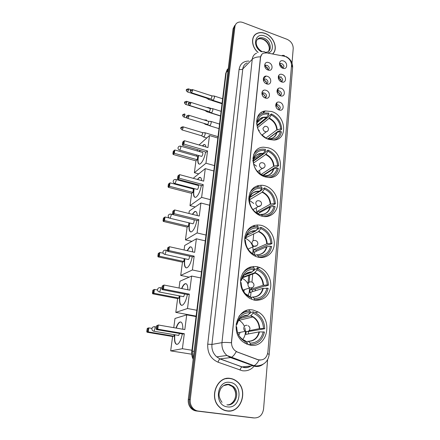 <?xml version="1.0" encoding="UTF-8"?>
<svg xmlns="http://www.w3.org/2000/svg" width="440" height="440" viewBox="0 0 440 440"><rect width="100%" height="100%" fill="white"/><g stroke="black" fill="none" stroke-linecap="round" stroke-linejoin="round"><path stroke-width="0.66" d="M257.318 266.745C249.216 265.656 243.76 269.274 240.966 277.607C239.52 286.55 242.479 293.513 249.838 298.491L254.243 300.135C262.895 300.927 268.334 296.841 270.572 287.859C271.937 279.692 267.113 270.572 259.842 267.553L257.318 266.745M268.263 147.812L263.824 147.213C248.595 146.834 249.898 173.299 265.573 176.99L268.323 177.485C284.713 179.361 284.356 151.877 268.263 147.812M264.77 185.713L262.493 185.273C254.397 185.196 249.832 189.497 248.815 198.181C248.573 206.102 254.617 214.368 261.965 216.2L262.411 216.304C270.111 218.07 277.129 212.432 277.618 204.391C278.218 196.378 272.294 187.754 264.77 185.713M261.129 225.313C252.681 224.037 247.291 227.755 244.959 236.467C243.556 244.508 248.738 253.792 256.19 256.591L258.192 257.202C266.134 259.072 273.581 253.115 274.247 244.673C275.022 236.264 269 227.304 261.234 225.341L261.129 225.313M253.325 310.129C237.694 306.042 229.163 332.42 243.496 342.227L250.107 345.125C267.069 348.744 273.576 320.034 258.137 311.977L253.325 310.129M271.601 111.513L265.353 110.974C252.016 112.382 254.843 135.79 269.027 139.464L273.774 140.063C288.233 139.832 286.159 115.544 271.601 111.513M266.706 83.908C261.778 82.385 262.576 74.459 267.432 76.362C272.305 77.88 271.579 85.767 266.706 83.908M266.354 83.771L266.739 83.705C268.56 82.291 268.285 80.767 265.92 79.129L264.616 79.068L263.439 80.454M265.342 98.016C260.37 96.531 261.179 88.468 266.085 90.343C271.002 91.828 270.259 99.847 265.342 98.016M264.82 97.801L265.281 97.757C267.234 96.349 266.992 94.798 264.561 93.088L263.351 93.016L262.048 94.54M268.043 70.032C263.164 68.481 263.945 60.687 268.757 62.617C273.587 64.169 272.872 71.918 268.043 70.032M267.85 69.96L268.169 69.889C269.858 68.469 269.555 66.974 267.251 65.401L265.87 65.357L264.809 66.611M281.606 81.928C276.793 80.421 277.508 72.611 282.255 74.498C287.018 75.999 286.363 83.765 281.606 81.928M280.714 77.226L279.466 77.16L278.35 78.353L279.318 78.469C280.803 79.189 281.452 80.295 281.276 81.791L281.54 81.741C283.311 80.361 283.041 78.854 280.714 77.226M280.385 95.826C275.534 94.353 276.26 86.411 281.05 88.27C285.852 89.738 285.192 97.636 280.385 95.826M279.901 95.623L280.231 95.585C282.128 94.21 281.886 92.675 279.499 90.981L278.333 90.904L277.096 92.208M279.147 109.956C274.252 108.521 274.989 100.447 279.824 102.273C284.669 103.708 283.998 111.738 279.147 109.956M278.894 109.654C280.923 108.295 280.714 106.728 278.262 104.968L277.189 104.88L275.825 106.304M282.805 68.255C278.036 66.721 278.74 59.037 283.443 60.946C288.161 62.48 287.518 70.125 282.805 68.255M282.607 68.184L282.816 68.129C284.477 66.743 284.174 65.269 281.914 63.701L280.588 63.646L279.582 64.724M261.041 112.739L261.36 112.855M263.802 92.961L261.91 92.571M264.996 79.002L263.274 78.667M266.184 65.279L264.627 64.994M277.579 104.847L275.764 104.401M278.658 90.86L276.997 90.47M279.73 77.11L278.223 76.775M280.791 63.591L279.433 63.3M263.478 80.272L264.555 80.377C266.074 81.103 266.739 82.231 266.541 83.749M261.965 94.232L263.351 93.016M262.119 94.193L263.192 94.297C264.77 95.046 265.425 96.206 265.166 97.779M264.82 66.578L265.898 66.693C267.366 67.397 268.026 68.486 267.883 69.955M277.134 92.07L278.096 92.18C279.631 92.922 280.28 94.067 280.044 95.612M275.764 106.04L277.189 104.88M275.897 106.018L276.848 106.123C278.443 106.887 279.092 108.07 278.79 109.67M279.615 64.845L280.522 64.983C281.919 65.654 282.579 66.704 282.491 68.134M284.361 56.248L285.511 56.568C289.449 58.421 291.451 61.391 291.517 65.489L267.878 352.209C266.679 358.325 263.34 360.8 257.873 359.639L237.407 352.039L235.103 350.713C232.507 348.43 231.33 345.477 231.572 341.853L260.546 57.371C260.81 55.286 261.833 53.878 263.604 53.13L266.811 52.894L284.361 56.248M254.381 300.163L254.414 299.827M255.244 290.796L255.409 289.014M257.279 268.67L257.45 266.778M242.677 362.038L243.656 361.873M264.462 111.161L263.989 111.491M258 116.138L258.429 116.221M272.888 53.79C278.449 48.725 273.658 36.294 265.078 33.38C262.014 32.263 259.254 32.307 256.795 33.506C250.652 36.328 251.295 46.943 258.055 52.498M254.777 35.217L254.227 35.662M230.389 378.433C217.41 375.672 208.637 396.847 219.082 406.819C221.386 409.184 224.065 410.57 227.117 410.982C241.082 413.391 248.578 390.412 237.144 381.584C235.131 379.863 232.876 378.813 230.389 378.433M229.196 378.483L227.31 378.367M292.017 63.074L293.216 48.488C293.15 44.308 291.088 41.245 287.034 39.298L242.952 22.528C240.823 21.758 238.942 21.835 237.309 22.759C235.961 23.601 235.169 24.877 234.938 26.593L234.009 27.693L235.697 24.36L234.009 27.693L189.277 399.482C188.947 402.716 189.75 405.532 191.67 407.924C193.193 409.69 195.047 410.718 197.219 411.015L253.93 417.923M255.189 34.611L255.833 34.265M260.298 360.107L257.648 359.667L236.22 351.615C234.608 354.646 232.975 356.554 231.325 357.341L230.522 357.577L226.924 355.476C223.24 352.127 221.584 347.848 221.969 342.634C223.911 342.331 227.051 342.375 231.391 342.76L260.414 57.503L261.762 54.417M234.938 26.593L190.262 399.487C189.937 402.738 190.74 405.565 192.671 407.963C194.2 409.734 196.053 410.768 198.237 411.065L254.26 417.945C259.468 417.956 262.57 414.97 263.565 408.986L267.619 359.684M227.524 411.026L229.438 410.877M234.762 25.46L233.079 28.782L188.298 399.471C187.968 402.694 188.766 405.499 190.68 407.88C192.203 409.64 194.046 410.668 196.213 410.96L253.083 417.874L197.219 411.015C195.047 410.718 193.193 409.69 191.67 407.924C189.75 405.532 188.947 402.716 189.277 399.482L234.009 27.693L233.079 28.782M257.351 185.768L257.207 187.248M253.517 225.621L253.391 226.93M253 230.989L252.896 232.051M249.502 267.317L249.398 268.439M248.765 274.984L247.918 283.811M245.3 310.986L245.212 311.911M246.263 311.608L246.362 310.58M249.068 282.332L249.805 274.599M250.421 268.18L250.536 266.959M253.039 240.796L253.693 233.959M253.924 231.539L253.99 230.874M254.386 226.716L254.524 225.308M258.181 187.072L258.329 185.504M272.728 53.757C278.328 48.796 273.603 36.388 265.067 33.489C262.037 32.384 259.303 32.428 256.872 33.616C250.773 36.41 251.438 46.97 258.165 52.454M254.326 35.756L253.82 36.251M225.621 410.702L227.541 410.856M227.134 410.812C240.95 413.193 248.375 390.467 237.061 381.722C235.07 380.017 232.837 378.972 230.373 378.598C217.52 375.865 208.846 396.836 219.186 406.698C221.469 409.03 224.114 410.399 227.134 410.812M227.326 378.532L225.44 378.708M257.059 118.311C258.605 115.33 261.014 113.537 264.286 112.926L268.84 113.08L268.736 114.175C262.757 113.306 258.923 115.715 257.235 121.396L257.043 123.409L256.559 123.91M257.031 125.219L266.453 117.612L268.736 114.175M257.131 125.994L268.543 116.809L268.603 116.16L271.392 113.916C277.745 117.145 281.188 122.238 281.716 129.201L278.85 131.324L278.218 131.126L267.971 138.738M275.396 139.854L275.94 139.321M258.357 116.303L257.708 116.699M273.697 140.069C277.921 139.024 280.517 136.268 281.496 131.813L280.423 131.472L276.557 132.555L268.197 138.765M269.038 139.464L269.088 138.919C275.105 139.639 278.883 137.159 280.423 131.472M261.536 134.668L266.47 138.413M256.52 123.893L256.971 124.036C257.015 126.627 257.741 129.135 259.166 131.566M257.235 121.396L256.498 121.16M267.124 138.732L269.088 138.919M281.716 129.201L280.649 128.859C280.132 122.573 277.013 117.959 271.288 115.005L271.392 113.916M266.118 137.946L276.782 129.954L280.649 128.859M271.288 115.005L268.994 118.437L257.483 127.633M258.225 129.729L259.358 130.603M262.504 134.712L263.06 136.048M205.651 152.009C204.369 158.18 202.51 162.173 200.085 163.994C198.171 164.599 197.466 162.498 197.967 157.691L198.358 155.447M198.704 173.894L194.376 172.706L195.948 160.87L173.129 154.451L172.893 153.67L173.239 151.322L174.818 149.985L197.681 156.486L197.252 159.753L174.339 153.291L173.129 154.451M196.576 156.173L196.735 154.979M197.269 150.953L197.445 149.639M195.948 160.87L197.252 159.753M199.447 151.58L199.909 150.348M202.323 145.931L203.704 144.705C204.87 144.177 205.607 144.936 205.904 146.977M194.376 172.706L205.97 163.213L207.531 150.948L206.129 152.147L182.606 145.354L183.909 144.1L207.531 150.948M184.388 140.696L183.629 141.224L183.282 143.655L183.909 144.1L184.388 140.696L207.955 147.576L209.49 135.526L199.045 144.975M214.473 165.611L205.97 163.213M209.49 135.526L217.839 138.028M172.893 153.67L173.739 152.851L174.086 150.496M174.818 149.985L174.339 153.291L173.739 152.851M183.282 143.655L182.369 144.535L182.606 145.354M183.629 141.224L182.715 142.109L182.369 144.535M201.361 156.299L201.828 156.316C202.961 154.385 203.17 153.093 202.45 152.444L202.318 152.531M199.254 164.17C197.879 163.213 197.659 160.325 198.594 155.513M199.683 151.646L200.145 150.414M202.56 145.998L203.94 144.771L204.765 144.612M253.528 154.803C255.514 151.222 258.55 149.314 262.636 149.083L265.447 149.314L265.342 150.458C259.221 149.738 255.288 152.361 253.545 158.329L253.374 160.138L252.742 160.683M252.885 160.974L263.027 153.78L265.342 150.458M253.083 160.837L253.55 161.018L265.177 152.779L265.238 152.108L268.059 150.101C274.56 153.269 278.08 158.461 278.614 165.688L275.704 167.563L275.061 167.376L263.103 175.114L261.234 174.581M263.098 175.637L263.103 175.114M271.145 177.381L271.931 176.748M255.387 152.213L254.507 152.708M268.846 177.513C273.999 176.748 277.178 173.718 278.377 168.416L277.283 168.097L273.345 169.015L262.977 175.714M265.584 176.99L265.661 176.198C271.821 176.764 275.699 174.064 277.283 168.097M252.764 160.941L253.27 161.09C253.748 167.767 256.993 172.552 263.005 175.445L262.955 175.978M253.545 158.329L252.791 158.109M263.159 176.077L263.945 175.692L265.661 176.198M278.614 165.688L277.519 165.369C276.997 158.846 273.812 154.138 267.954 151.245L268.059 150.101M261.063 174.482L273.587 166.304L277.519 165.369M267.954 151.245L265.634 154.555L253.429 163.125M253.374 162.734L253.55 161.018M253.605 164.071L256.575 166.215M259.419 170.423L260.304 173.998M253.583 187.798L251.829 189.931M201.35 185.565C200.112 191.56 198.319 195.443 195.976 197.203C193.897 197.863 193.122 195.569 193.655 190.311L193.952 188.529M195.195 206.96L189.992 205.651L191.626 193.364L168.305 187.303L168.064 186.532L168.427 184.09L170.016 182.847L193.38 188.997L192.929 192.385L169.516 186.28L168.305 187.303M192.247 188.694L192.33 188.1M192.869 184.024L192.962 183.326M193.617 178.42L193.683 177.914L205.282 168.614L213.818 170.984M191.626 193.364L192.929 192.385M194.986 184.591L195.217 183.931M197.389 179.438L199.227 177.551C200.602 176.924 201.421 177.941 201.685 180.593M189.992 205.651L201.625 197.395L203.247 184.641L201.845 185.697L177.788 179.284L179.091 178.178L203.247 184.641M179.591 174.636L178.816 175.17L178.459 177.7L179.091 178.178L179.591 174.636L203.693 181.137L205.282 168.614M210.32 199.645L201.625 197.395M168.064 186.532L168.911 185.812L169.274 183.365M170.016 182.847L169.516 186.28L168.911 185.812M178.459 177.7L177.54 178.475L177.788 179.284M178.816 175.17L177.903 175.956L177.54 178.475M197.082 189.354L197.527 189.404C198.698 187.451 198.897 186.12 198.121 185.422L198.038 185.477M195.08 197.406C193.628 196.455 193.331 193.518 194.189 188.595M195.228 184.652L195.459 183.992M197.626 179.498L199.023 177.909L200.349 177.424M249.909 192.803C252.466 188.579 256.218 186.659 261.162 187.033L261.91 187.138L261.795 188.331C255.525 187.776 251.488 190.636 249.689 196.906L249.541 198.49L248.815 199.018M249.871 197.329L259.452 191.527L261.795 188.331M264.473 189.068L262.119 192.253L249.689 199.7L249.915 197.428L261.663 190.316L261.728 189.613L264.583 187.88C271.244 190.971 274.835 196.268 275.369 203.781L272.426 205.376L271.766 205.2L259.677 211.799L257.527 211.244L270.248 204.237L274.252 203.478C273.73 196.702 270.468 191.895 264.473 189.068L264.583 187.88M259.655 212.691L259.677 211.799M264.605 216.618L265.04 216.441M252.483 189.624L251.334 190.201M263.489 216.502C269.737 216.249 273.62 212.96 275.127 206.624L274.005 206.327L270.001 207.07L257.763 213.714M261.976 216.2L262.075 215.144C268.395 215.529 272.371 212.591 274.005 206.327M248.842 199.639L249.398 199.788C249.876 206.734 253.198 211.618 259.353 214.44L259.281 215.226M249.689 196.906L248.914 196.702M259.32 214.786L260.348 214.368L262.075 215.144M275.369 203.781L274.252 203.478M249.689 199.7L248.826 199.392M257.527 211.244L257.367 213.499M249.414 200.31L253.737 203.472M256.207 207.774L256.746 213.12M196.878 220.451C195.685 226.264 193.958 230.027 191.703 231.732C189.453 232.452 188.612 229.933 189.184 224.18L189.376 222.921M191.906 241.346L185.444 239.861L187.138 227.101L163.301 221.424L163.048 220.666L163.422 218.13L165.028 216.992L169.345 218.031M188.953 213.488L189.272 211.057L200.915 203.011L209.638 205.238M187.138 227.101L188.447 226.264L164.511 220.55L163.301 221.424M192.291 214.313L194.573 211.651C196.157 210.925 197.06 212.223 197.274 215.545M188.903 222.805L188.447 226.264M185.444 239.861L197.109 232.947L198.798 219.676L197.384 220.578L172.772 214.577L174.081 213.637L198.798 219.676M174.603 209.946L173.811 210.485L173.437 213.12L174.081 213.637L174.603 209.946L199.26 216.035L200.915 203.011M206.003 235.043L197.109 232.947M163.048 220.666L163.895 220.055L164.269 217.509M165.028 216.992L164.511 220.55L163.895 220.055M173.437 213.12L172.524 213.785L172.772 214.577M173.811 210.485L172.893 211.162L172.524 213.785M192.638 223.702L193.061 223.784C194.018 222.525 194.332 221.177 193.996 219.747M190.757 231.968C189.222 231.017 188.843 228.025 189.624 222.976M192.533 214.374L194.612 211.838L195.756 211.492M251.669 253.094L253.809 254.15L253.352 254.21M246.23 232.359C249.101 228.019 253.094 226.122 258.209 226.666L258.093 227.909C251.664 227.535 247.517 230.648 245.657 237.243L245.531 238.579L244.728 239.052M246.785 235.384L255.761 230.934L258.093 227.909M260.953 227.348C267.773 230.357 271.447 235.763 271.981 243.573L269.005 244.871L268.329 244.706L256.096 250.058L253.902 249.546L266.761 243.859L270.837 243.298C270.314 236.247 266.981 231.347 260.838 228.591L260.953 227.348L258.065 228.784L258 229.521M256.047 251.356L256.096 250.058M259.177 257.395L259.826 257.23M249.689 228.641L248.237 229.262M258.11 257.186L258.214 257.142C265.408 257.406 269.913 253.875 271.728 246.549L270.578 246.274L266.503 246.824L253.627 252.406L253.902 249.546M258.214 257.142L258.329 255.855C264.809 256.058 268.889 252.863 270.578 246.274M244.745 240.114L245.355 240.257C245.834 247.484 249.227 252.472 255.541 255.216L255.442 256.278M245.657 237.243L244.871 237.056M255.393 255.162L256.586 254.793L258.329 255.855M271.981 243.573L270.837 243.298M260.838 228.591L258.451 231.638L245.757 237.727M245.889 237.776L245.949 237.155M248.259 249.475L248.259 249.15M245.581 238.37C251.845 241.692 254.172 246.813 252.549 253.721M192.225 256.751C191.076 262.383 189.42 266.019 187.259 267.669C184.839 268.439 183.926 265.678 184.531 259.38L184.63 258.687M189.134 277.156L180.714 275.413L182.479 262.147L158.097 256.899L157.834 256.157L158.224 253.517L158.637 253.209L159.841 252.483L163.202 253.215M184.096 249.992L184.696 245.476L196.367 238.788L205.293 240.862M182.479 262.147L183.788 261.476L159.302 256.19L158.097 256.899M187.028 250.646L189.739 247.071C191.538 246.257 192.511 247.869 192.671 251.906M184.168 258.588L183.788 261.476M180.714 275.413L192.406 269.957L194.161 256.141L192.748 256.867L167.558 251.328L168.861 250.558L194.161 256.141M168.597 247.264L168.207 250.003L168.861 250.558L169.406 246.714L167.684 247.814L169.406 246.714L194.645 252.346L196.367 238.788M201.504 271.882L192.406 269.957M158.224 253.517L159.841 252.483L159.302 256.19L158.68 255.657L159.066 253.006M157.834 256.157L158.68 255.657M168.207 250.003L167.294 250.547L167.558 251.328M167.684 247.814L167.294 250.547M188.023 259.43L188.436 259.518C189.118 258.852 189.492 257.736 189.547 256.163M186.274 267.933C184.652 266.992 184.19 263.929 184.882 258.742M187.281 250.701L189.992 247.126L190.965 246.879M245.207 293.59L249.805 296.511L248.848 296.659M242.55 273.537C245.531 269.451 249.464 267.603 254.342 268.004L254.221 269.308C247.621 269.132 243.359 272.514 241.439 279.461L241.34 280.517L240.477 280.907M244.156 275.077L251.911 272.146L254.221 269.308M245.999 273.598L249.739 272.184M252.879 270.996L254.166 270.507L254.238 269.737L257.153 268.626L258.181 269.016C264.583 272.19 268.004 277.585 268.439 285.192L265.425 286.159L264.732 286.011L252.362 289.993L250.113 289.526L263.12 285.291L267.262 284.939C266.739 277.602 263.329 272.602 257.037 269.929L257.153 268.626M252.269 291.742L252.362 289.993M247.055 269.418L245.278 270.012M253.644 300.003L254.287 299.816C261.668 299.849 266.299 296.01 268.175 288.305L262.845 288.393L249.827 292.512L250.113 289.526M254.287 299.816L254.408 298.469C261.058 298.458 265.254 294.987 266.998 288.057M240.46 282.48L241.12 282.618C241.593 290.147 245.069 295.24 251.548 297.891L251.422 299.239M241.439 279.461L240.636 279.29M250.624 297.55L252.654 297.088L254.408 298.469M252.126 271.942C246.609 271.882 243.012 274.742 241.34 280.517L241.34 280.528C243.067 274.747 246.587 271.953 251.911 272.146M268.439 285.192L267.262 284.939M257.037 269.929L254.634 272.805L242.55 277.288M243.848 291.786L244.332 289.674M242.066 278.284L242.16 278.322C244.717 279.471 246.675 281.386 248.039 284.059M249.167 287.392C249.716 290.428 249.282 293.211 247.869 295.73M187.38 294.553C186.269 299.992 184.685 303.507 182.628 305.096C180.031 305.91 179.053 302.874 179.696 295.988L179.702 295.928M196.108 316.107L175.797 312.389L177.628 298.59L152.68 293.805L152.411 293.073L152.812 290.329L153.241 289.966L154.446 289.416L157.542 290.015M179.036 288.019L179.938 281.254L191.631 276.045L200.767 277.937M177.628 298.59L178.943 298.089L153.885 293.271L152.68 293.805M181.61 288.53C182.589 286.143 183.623 284.598 184.712 283.894C186.725 282.992 187.776 284.95 187.864 289.773M179.24 295.84L178.943 298.089M175.797 312.389L187.506 308.517L189.338 294.118L187.919 294.657L162.118 289.614L163.422 289.036L189.338 294.118M163.163 285.582L162.762 288.442L163.422 289.036L163.988 285.032L162.256 286L163.988 285.032L189.838 290.164L191.631 276.045M196.823 310.255L187.506 308.517M152.812 290.329L154.446 289.416L153.885 293.271L153.252 292.699L153.659 289.944M152.411 293.073L153.252 292.699M162.762 288.442L161.849 288.855L162.118 289.614M162.256 286L161.849 288.855M183.222 296.61L183.656 296.692L184.701 294.03M181.61 305.393C179.911 304.464 179.361 301.323 179.96 295.977M181.863 288.58C182.847 286.193 183.882 284.652 184.971 283.949L185.983 283.668M238.662 335.12C240.394 337.986 242.71 339.906 245.608 340.885L243.941 341.017M238.953 316.388C241.995 312.73 245.779 311.031 250.294 311.289L250.168 312.653C243.392 312.692 239.008 316.371 237.017 323.692L236.951 324.462L236.06 324.72M242.204 316.74L247.874 315.293L250.168 312.653M249.354 313.605L250.151 313.401L250.228 312.598L253.181 311.845L256.317 313.247C261.652 316.745 264.457 321.915 264.732 328.763L247.858 331.606M248.314 333.955L248.463 331.716M247.258 344.333L246.961 344.218M244.624 312.125L242.517 312.604M248.573 344.779L250.173 344.526C257.752 344.305 262.515 340.137 264.457 332.019L259.017 331.903L245.856 334.422L246.153 331.826M246.708 344.108L247.231 344.025L244.404 342.865M250.173 344.526L250.299 343.112C257.131 342.875 261.443 339.103 263.247 331.804M235.972 326.876L236.687 327.002C237.155 334.857 240.713 340.06 247.363 342.611L247.231 344.025M237.017 323.692L236.209 323.548M245.284 341.786L248.232 341.286L250.299 343.112M248.045 315.139C242.374 315.266 238.678 318.368 236.951 324.462L236.951 324.467C238.733 318.346 242.374 315.293 247.874 315.293M264.732 328.763L263.527 328.537C263.005 320.892 259.512 315.783 253.055 313.209L253.181 311.845M249.09 330.709L259.303 328.658L263.527 328.537M253.055 313.209L250.674 315.887L239.993 318.511M238.782 335.335L240.152 332.36M238.722 320.15L239.52 320.59C241.692 321.943 243.315 323.868 244.387 326.375M244.921 327.91L245.432 331.414M245.427 331.969C245.316 334.889 244.387 337.403 242.649 339.51M182.325 333.949C181.258 339.191 179.751 342.584 177.793 344.118C175.131 345.004 174.059 341.875 174.587 334.725M191.725 354.206L170.676 350.873L172.585 336.507L147.043 332.228L146.762 331.513L147.186 328.658L147.631 328.229L148.83 327.866L151.954 328.4M173.762 327.668L174.988 318.466L186.703 314.859L196.053 316.569M172.585 336.507L173.899 336.193L148.242 331.887L147.043 332.228M176.028 328.059C177.062 325.034 178.211 323.081 179.487 322.207C181.72 321.222 182.837 323.57 182.847 329.241M174.103 334.642L173.899 336.193M170.676 350.873L182.397 348.722L184.305 333.702L182.886 334.043L156.448 329.549L157.751 329.175L184.305 333.702M157.498 325.556L157.075 328.537L157.751 329.175L158.34 324.995L156.59 325.826L158.34 324.995L184.828 329.582L186.703 314.859M191.945 350.257L182.397 348.722M147.186 328.658L148.83 327.866L148.242 331.887L147.604 331.27L148.022 328.405M146.762 331.513L147.604 331.27M157.075 328.537L156.167 328.801L156.448 329.549M156.59 325.826L156.167 328.801M178.228 335.341L178.673 335.412L179.575 333.482M176.759 344.443C174.982 343.525 174.345 340.302 174.851 334.769M176.292 328.103C177.326 325.083 178.475 323.131 179.751 322.25L180.78 321.943M208.307 98.912L208.687 99.501L209.462 98.56M206.349 98.054L206.948 97.746M210.1 95.332L209.726 95.145M282.502 67.43L280.297 64.911M263.318 78.661L266.041 76.137M206.701 111.293L207.091 111.854L207.73 111.177M204.727 110.418L205.145 110.363M208.56 108.004L208.104 107.476M281.298 80.817L279.301 78.463M262.24 91.619L263.67 90.338M264.952 111.051L263.368 112.008L264.346 111.194M205.073 123.855L205.48 124.394L205.942 123.981M206.938 120.841L206.459 119.988M204.287 120.021L204.001 119.873M280.065 94.397L278.311 92.268M277.36 91.734L276.98 91.597M277.305 108.823L276.392 107.668M203.423 136.609L204.072 136.972L205.249 134.052L204.787 132.688M201.405 135.702L201.79 135.691L202.642 133.579L202.312 132.594L183.145 126.836M278.79 108.174L277.343 106.343M276.232 105.661L275.688 105.463M212.641 99.82L213.048 100.425L213.345 100.227L214.539 97.234L214.099 95.975M210.65 98.945L211.073 98.901L211.937 96.74L211.624 95.832L192.572 89.623M267.867 68.915L265.832 66.671M211.035 112.475L211.453 113.058L211.734 112.877L212.933 109.885L212.476 108.581M209.028 111.584L209.446 111.557L210.309 109.395L209.985 108.455L190.773 102.355M266.503 82.451L264.737 80.449M263.703 79.915L263.285 79.783M263.742 97.097L262.576 95.733M209.407 125.323L210.095 125.719L211.299 122.733L210.826 121.38M207.378 124.421L207.79 124.405L208.659 122.243L208.318 121.27L188.947 115.286M265.089 96.173L263.67 94.512M262.454 93.808L261.866 93.627M281.072 76.593L280.445 77.149M279.12 76.896L278.817 75.284M254.931 365.167C251.702 369.479 247.539 371.349 242.446 370.766L218.026 362.192C210.766 358.87 207.334 352.869 207.73 344.179L239.107 69.317C240.091 63.861 243.353 61.111 248.886 61.061M259.039 360.019C257.422 363.039 255.739 364.92 253.996 365.668L242.215 366.894L244.167 367.395C246.521 367.736 248.732 367.307 250.795 366.097M251.829 365.393L252.269 365.035M282.111 55.55C283.283 55.061 284.295 55.358 285.137 56.441M263.032 364.309C260.673 366.113 258.049 366.806 255.156 366.399L230.522 357.577L220.204 358.881L241.995 366.949C241.159 367.389 240.499 368.456 240.009 370.145M267.669 353.584L269.181 354.497C268.081 361.631 263.829 365.453 256.427 365.959L253.996 365.668L226.924 355.476L216.716 356.851L220 358.941C219.197 359.403 218.543 360.492 218.026 362.192M256.619 53.152C254.089 54.269 252.626 56.326 252.236 59.312L242.787 68.931L211.943 344.438L221.969 342.634L252.236 59.312C254.04 57.623 256.801 56.81 260.524 56.865M262.707 51.838C263.857 51.321 264.836 51.629 265.645 52.778M269.187 354.398L292.6 67.683L291.533 64.735M254.26 417.945L253.083 417.874M190.262 399.487L188.298 399.471M198.237 411.065L196.213 410.96M207.73 344.179L211.943 344.438C211.547 349.481 213.136 353.617 216.716 356.851L220 358.941L243.843 367.51C246.285 367.972 248.611 367.499 250.828 366.091M247.11 62.882C244.624 63.992 243.183 66.011 242.787 68.931C241.896 69.636 240.669 69.762 239.107 69.317M248.743 364.26L249.359 363.968M276.782 104.538L276.958 102.559M278.025 90.618L278.212 88.512M228.333 68.085L226.188 72.562L228.025 70.614M225.693 73.629L226.188 72.562L192.225 351.45L194.134 351.131M193.16 359.2C191.939 356.802 191.477 354.277 191.774 351.632L192.225 351.45L193.232 358.633M261.085 185.196L260.992 186.203M257.351 224.901L257.191 226.562M256.916 229.488L256.861 230.087M254.733 252.659L254.535 254.81M253.44 266.437L253.297 267.933M252.775 273.493L251.955 282.166M251.4 288.118L251.301 289.141M250.96 292.743L250.514 297.506M249.343 309.942L249.227 311.195M268.351 51.442C271.244 48.026 268.142 40.838 263.048 39.116C261.168 38.44 259.468 38.456 257.95 39.177L257.048 39.76M265.441 52.365L267.328 52.036C272.69 50.061 270.254 40.288 263.923 38.203C262.037 37.527 260.332 37.543 258.814 38.264L257.015 39.809M268.224 52.894C275.358 51.156 272.773 38.693 264.809 36.075C254.98 31.862 251.674 46.64 261.448 51.821M227.216 404.861C235.301 404.976 238.915 391.809 232.392 386.546L228.014 384.466L226.413 384.406M226.908 404.827C235.554 406.384 240.416 392.189 233.354 386.513L228.965 384.428L223.493 385.671M227.524 406.89C241.175 409.118 243.507 383.702 229.988 382.404C216.447 379.742 213.615 405.653 227.524 406.89M266.453 117.612L263.291 117.546C260.931 117.953 259.122 119.169 257.868 121.187M267.795 138.716C272.624 139.057 275.682 136.939 276.975 132.374M266.756 117.255C261.756 116.611 258.522 118.651 257.048 123.371M271.145 138.556C273.999 137.626 275.798 135.625 276.557 132.555M277.206 129.767C276.716 124.498 274.082 120.599 269.302 118.08M276.782 129.954C276.298 124.762 273.702 120.923 268.994 118.437M201.707 156.398L179.729 150.134C178.53 149.771 177.964 148.989 178.024 147.791C178.354 146.548 179.179 145.992 180.51 146.13L180.873 147.406L179.839 150.046L179.416 150.046M267.729 130.966L266.321 131.786L265.32 131.675C263.78 131.032 263.01 129.894 263.005 128.26L264.759 126.357C266.998 126.115 268.235 127.083 268.471 129.25M263.027 153.78L261.239 153.654C258.329 153.774 256.069 155.023 254.452 157.388M263.945 175.692C269.093 176.094 272.371 173.816 273.774 168.856M263.335 153.445C258.214 152.928 254.892 155.149 253.374 160.105M266.8 175.692C270.259 174.873 272.443 172.645 273.345 169.015M274.01 166.139C273.521 160.672 270.831 156.695 265.942 154.22M273.587 166.304C273.097 160.913 270.446 156.998 265.634 154.555M197.45 189.453L174.982 183.535C173.739 183.189 173.146 182.397 173.206 181.159C173.531 179.911 174.361 179.344 175.698 179.454C176.083 179.306 176.215 179.773 176.094 180.857L175.054 183.48L174.647 183.447M264.27 167.524L262.499 168.366L261.855 168.262C260.282 167.635 259.496 166.474 259.496 164.774C259.704 163.482 260.425 162.795 261.668 162.718C263.78 162.718 264.919 163.73 265.078 165.748M259.452 191.527L259.298 191.51C255.822 191.18 253.044 192.374 250.971 195.085M260.348 214.368C265.623 214.627 268.983 212.146 270.435 206.938M259.76 191.213C254.513 190.834 251.108 193.254 249.541 198.468M262.048 214.423C266.239 213.835 268.889 211.382 270.001 207.07M270.683 204.1C270.188 198.418 267.438 194.365 262.433 191.945M270.248 204.237C269.759 198.644 267.047 194.645 262.119 192.253M193.034 223.801L170.049 218.262C168.757 217.932 168.141 217.129 168.196 215.853C168.514 214.594 169.351 214.011 170.693 214.093C171.116 213.934 171.259 214.445 171.127 215.633L170.077 218.246L169.691 218.174M260.645 205.706L258.247 206.454C256.63 205.849 255.827 204.666 255.833 202.895C256.108 201.35 256.999 200.618 258.495 200.712C260.43 200.943 261.448 201.982 261.541 203.841M255.717 230.962C252.373 230.681 249.618 231.814 247.451 234.361M256.586 254.793C261.998 254.887 265.447 252.197 266.943 246.719M256.031 230.676C250.652 230.45 247.154 233.079 245.537 238.563M256.867 254.815C261.91 254.639 265.122 251.977 266.503 246.824M267.201 243.755C266.706 237.848 263.896 233.712 258.764 231.347M266.761 243.859C266.272 238.046 263.5 233.97 258.451 231.638M165.512 250.113C165.952 249.97 166.1 250.536 165.957 251.812L164.918 254.397L164.544 254.315M256.839 245.619L254.243 246.29C252.72 245.636 251.977 244.448 251.999 242.726C252.34 240.966 253.352 240.196 255.03 240.416M246.252 294.685L249.513 296.456M251.806 272.201C248.738 272.019 246.114 273.048 243.941 275.291M252.654 297.088C258.203 297.011 261.751 294.085 263.291 288.321M252.577 297.044C257.934 296.857 261.36 293.97 262.845 288.393M263.565 285.219C263.065 279.076 260.189 274.852 254.936 272.553M263.12 285.291C262.686 279.565 260.062 275.49 255.25 273.07L254.612 272.811L255.25 273.07L242.248 277.877M160.144 287.59C160.578 287.518 160.727 288.151 160.578 289.493L159.572 292.028L159.181 291.951M252.824 287.381L250.52 288.084L249.843 287.848C248.551 287.1 247.935 285.945 247.995 284.383C248.347 282.535 249.387 281.699 251.108 281.875M239.784 336.958L242.094 339.13L245.196 340.742M247.72 315.37C245.168 315.277 242.875 316.058 240.84 317.702M248.529 341.391C254.232 341.116 257.879 337.942 259.474 331.865M248.353 341.286C253.907 340.956 257.466 337.827 259.017 331.903M259.76 328.62C259.259 322.218 256.311 317.911 250.921 315.684M259.303 328.658C259.001 323.527 256.856 319.632 252.868 316.976L250.597 315.915M154.55 326.639C154.985 326.645 155.128 327.349 154.968 328.757L154 331.249L153.599 331.177M248.584 331.133L246.389 331.777L245.295 331.326C244.222 330.517 243.727 329.411 243.799 327.998C244.167 326.057 245.234 325.149 247.005 325.27M187.429 91.938L187.649 92.01C185.372 90.299 186.714 90.299 186.368 90.139L188.623 89.727L188.375 88.842C186.643 89.243 185.972 89.672 186.368 90.139L186.362 90.195M206.586 98.131L187.649 92.01L188.623 89.727M185.647 104.407L185.873 104.478C183.563 102.779 184.916 102.767 184.569 102.603L186.835 102.207L186.577 101.293C184.833 101.712 184.168 102.146 184.569 102.603L184.564 102.652M204.974 110.495L185.873 104.478L186.835 102.207M183.832 117.062L184.069 117.134C181.731 115.445 183.09 115.423 182.743 115.253L185.02 114.879L184.751 113.933C183.002 114.367 182.331 114.807 182.743 115.253L182.738 115.297M187.259 118.113L184.069 117.134L185.02 114.879M181.995 129.91L182.237 129.982C180.835 128.838 180.389 128.211 180.889 128.09L183.178 127.743L182.903 126.759C181.148 127.204 180.477 127.65 180.889 128.09L180.884 128.139M201.669 135.779L182.237 129.982L183.178 127.743M191.373 92.708L191.609 92.785C190.24 91.603 189.805 90.97 190.295 90.882L192.605 90.453L192.34 89.546C190.575 89.958 189.893 90.404 190.295 90.882L190.289 90.932M210.909 99.028L191.609 92.785L192.605 90.453M189.58 105.457L189.822 105.534C188.43 104.363 187.99 103.725 188.485 103.62L190.812 103.219L190.531 102.278C188.76 102.701 188.078 103.153 188.485 103.62L188.48 103.675M209.292 111.667L189.822 105.534L190.812 103.219M187.759 118.404L188.007 118.481C186.599 117.315 186.148 116.677 186.648 116.562L188.986 116.182L188.7 115.209C186.912 115.654 186.23 116.105 186.648 116.562L186.643 116.611M207.653 124.504L188.007 118.481L188.986 116.182M262.383 113.438L265.353 110.974M263.373 80.218L264.616 79.068M264.759 66.424L265.87 65.357M278.305 78.194L279.466 77.16M277.046 92.004L278.333 90.904M279.548 64.603L280.588 63.646M255.294 312.692L258.137 311.977M253.781 269.863L259.842 267.553M286.11 56.573C290.455 58.878 292.633 62.431 292.633 67.232M192.671 407.963L190.68 407.88M276.265 104.429L276.386 103.081M277.514 90.508L277.646 89.023M248.886 364.315L249.42 363.99M191.774 351.632L225.715 73.458L227.299 69.361M268.422 51.343C270.98 47.817 267.537 41.063 262.785 39.309C260.937 38.61 259.325 38.566 257.95 39.177L258.814 38.264C253.275 41.443 257.422 49.742 262.763 51.816M222.019 402.347C217.431 395.439 219.197 392.755 220.566 388.955C222.783 385.445 225.654 383.917 229.18 384.357L233.354 386.513L232.392 386.546C238.018 392.904 235.681 400.543 230.962 403.766M257.345 122.386L263.291 117.546C260.079 118.052 258 120.005 257.043 123.409M202.791 152.543L180.818 146.218M261.987 135.108L266.321 131.786C267.559 131.412 268.274 130.603 268.461 129.36M253.693 159.038L261.239 153.654C257.219 153.802 254.595 155.964 253.374 160.138M198.49 185.521L176.033 179.542M257.587 171.649L262.499 168.366C263.978 168.102 264.836 167.261 265.072 165.841M249.926 197.186L259.298 191.51C253.737 191.499 250.487 193.826 249.541 198.49M194.013 219.775L171.05 214.181M252.918 209.627L258.467 206.498C260.205 206.41 261.228 205.552 261.536 203.924M245.531 238.579C247.198 233.118 250.608 230.571 255.761 230.934M165.495 250.124C164.137 250.069 163.301 250.674 162.982 251.939C162.932 253.264 163.576 254.084 164.918 254.397L188.436 259.518M167.299 250.52L165.869 250.206M248.012 249.101L254.243 246.29C256.245 246.433 257.444 245.575 257.84 243.705C257.835 241.984 256.949 240.9 255.195 240.46M247.599 295.818L245.883 294.322M160.078 287.628C158.708 287.601 157.867 288.228 157.553 289.514C157.504 290.895 158.18 291.731 159.572 292.028L183.656 296.692M161.97 288.002L160.468 287.705M242.907 290.142L249.843 287.848C252.093 288.283 253.468 287.436 253.974 285.312C254.001 283.745 253.248 282.673 251.724 282.084M241.687 339.207L242.094 339.13L239.157 335.995M250.674 315.887L252.868 316.976L239.019 320.304M154.44 326.7C153.06 326.7 152.213 327.36 151.899 328.675C151.855 330.11 152.554 330.974 154 331.249L178.673 335.412M156.42 327.041L154.841 326.772M237.683 332.86L245.295 331.326C247.753 332.079 249.299 331.265 249.931 328.873C249.975 327.443 249.343 326.381 248.034 325.688M222.019 103.758L208.747 99.479M212.003 95.887L210.062 95.255M206.542 98.148L208.687 99.501M188.59 88.913L191.081 89.722M220.523 116.034L207.157 111.832M206.789 107.437L208.038 107.509M211.58 108.576L208.45 107.586M204.93 110.512L207.091 111.854M186.802 101.365L189.706 102.284M209.181 125.483L205.541 124.366M204.232 119.917L206.393 120.026M203.632 123.272L205.48 124.394M206.8 137.957L203.907 137.093M202.549 132.633L204.721 132.726M218.004 136.664L205.161 132.798M201.625 135.8L203.841 137.121M222.073 103.296L213.114 100.397M211.855 95.876L214.027 96.014M222.629 98.758L214.456 96.096M210.865 99.044L213.048 100.425M220.539 115.868L211.519 113.031M210.227 108.499L212.405 108.625M221.095 111.32L212.845 108.702M209.248 111.689L211.453 113.058M218.983 128.634L209.907 125.851M208.566 121.314L210.755 121.424M219.538 124.075L211.211 121.501M207.603 124.52L209.836 125.879"/></g></svg>
